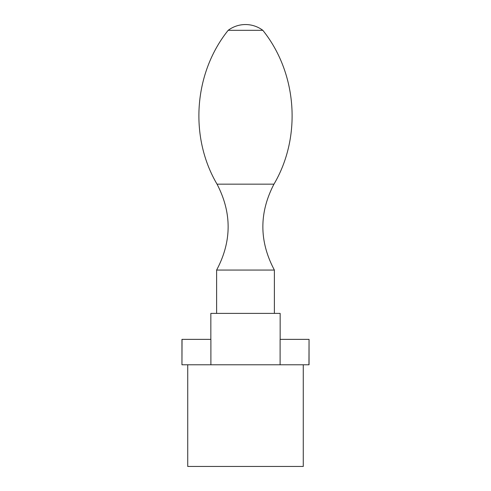 <?xml version="1.0" encoding="UTF-8"?>
<svg xmlns="http://www.w3.org/2000/svg" width="491" height="491" viewBox="0 0 491 491"><rect width="100%" height="100%" fill="white"/><g stroke="black" fill="none" stroke-linecap="round" stroke-linejoin="round"><path stroke-width="0.74" d="M308.956 364.776L309.048 339.361L309.048 364.776L210.891 364.776L210.891 339.361L181.952 339.361L181.952 364.776L182.044 339.361M308.956 339.361L280.109 339.361L280.109 364.776M303.266 364.776L303.266 466.45L187.734 466.45L187.734 364.776M210.891 364.776L182.044 364.776M228.168 30.325L262.832 30.325A28.883 28.883 0 0 0 228.168 30.325C193.792 73.116 189.176 136.866 217.034 184.156L273.966 184.156C301.824 136.866 297.208 73.116 262.832 30.325M217.034 184.156C231.973 212.867 231.832 241.504 216.617 270.062L274.383 270.062L274.383 313.393M210.842 339.361L210.842 313.393L280.158 313.393L280.158 339.361M273.966 184.156C259.027 212.867 259.168 241.504 274.383 270.062M216.617 270.062L216.617 313.393"/></g></svg>
